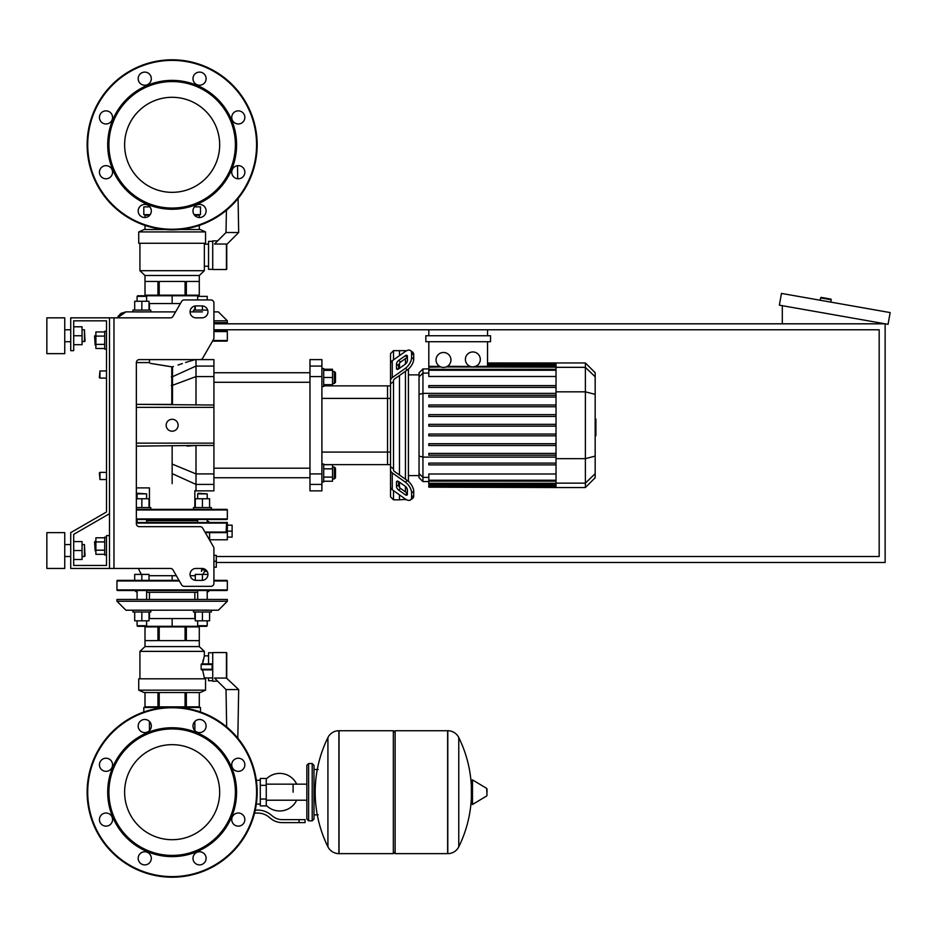 <?xml version="1.0" encoding="UTF-8"?>
<svg xmlns="http://www.w3.org/2000/svg" width="937" height="937" viewBox="0 0 937 937"><rect width="100%" height="100%" fill="white"/><g stroke="black" fill="none" stroke-linecap="round" stroke-linejoin="round"><path stroke-width="1.41" d="M113.974 317.842L113.974 568.443L109.5 568.443L109.5 317.842L170.429 317.842A2.987 2.987 0 0 0 173.005 316.355L181.614 301.433A2.987 2.987 0 0 1 184.202 299.945L210.93 299.945A2.987 2.987 0 0 1 213.917 302.932L213.917 337.929A2.987 2.987 0 0 1 213.507 339.417L202.72 358.121A2.987 2.987 0 0 1 200.131 359.609L139.332 359.609A2.987 2.987 0 0 0 136.345 362.596L136.345 523.689A2.987 2.987 0 0 0 139.332 526.676L200.131 526.676A2.987 2.987 0 0 1 202.72 528.163L213.507 546.868L209.431 539.794L227.34 539.794L227.34 531.15L232.107 531.15L232.107 525.177L227.34 525.177M113.974 568.443L170.429 568.443A2.987 2.987 0 0 1 173.005 569.93L181.614 584.852A2.987 2.987 0 0 0 184.202 586.339L210.93 586.339A2.987 2.987 0 0 0 213.917 583.353L213.917 548.356A2.987 2.987 0 0 0 213.507 546.868M196.009 305.919A5.962 5.962 0 0 0 190.047 311.88A5.962 5.962 0 0 0 196.009 317.842L201.982 317.842A5.962 5.962 0 0 0 207.944 311.88A5.962 5.962 0 0 0 201.982 305.919L196.009 305.919M201.982 568.443A5.962 5.962 0 0 1 207.944 574.404A5.962 5.962 0 0 1 201.982 580.366L196.009 580.366A5.962 5.962 0 0 1 190.047 574.404A5.962 5.962 0 0 1 196.009 568.443L201.982 568.443M181.614 301.433A2.987 2.987 0 0 1 184.202 299.945M207.218 296.361L197.672 296.361L207.218 296.361L207.218 299.945L210.93 299.945A2.987 2.987 0 0 1 213.917 302.932L213.917 311.88L218.391 311.88L227.34 320.829L227.34 322.621L213.917 322.621L213.917 330.972L226.742 330.972A0.597 0.597 0 0 1 227.34 331.569A0.597 0.597 0 0 0 226.742 330.972L213.917 330.972L226.742 330.972A0.597 0.597 0 0 1 227.34 331.569A0.597 0.597 0 0 0 226.742 330.972L213.917 330.972M213.917 337.929A2.987 2.987 0 0 1 213.507 339.417M212.535 341.115L226.742 341.115L212.535 341.115L226.742 341.115L212.535 341.115L202.72 358.121A2.987 2.987 0 0 1 200.131 359.609M109.5 317.842L70.72 317.842L70.72 350.661L73.695 350.661L73.695 320.829L106.513 320.829L106.513 331.276L104.721 331.276L104.721 349.173L106.513 349.173L106.513 370.947L99.954 370.947L99.954 378.103L99.357 377.506L99.954 370.947M95.176 335.446L94.578 336.043L95.176 344.992L95.176 335.446L95.89 335.446M104.721 331.956L95.89 331.956L95.89 348.494L104.721 348.494M104.721 336.09L95.89 336.09M104.721 344.359L95.89 344.359M106.513 555.009L104.721 555.009L104.721 537.112L106.513 537.112M95.176 541.293L95.176 550.839L94.578 541.891L95.89 541.293M104.721 554.329L95.89 554.329L95.89 537.791L104.721 537.791M104.721 550.195L95.89 550.195M104.721 541.926L95.89 541.926M202.439 580.354L202.439 574.404L207.944 574.404A5.962 5.962 0 0 0 207.147 571.418L204.512 571.418A34.142 34.142 0 0 1 202.872 574.404M195.283 575.705L190.188 575.705A5.962 5.962 0 0 0 195.283 580.331L195.283 574.404L202.439 574.404M213.917 580.963L227.34 580.963A0.597 0.597 0 0 0 226.742 580.366L213.917 580.366L213.917 567.248L216.295 567.248L216.295 555.313L213.917 555.313L213.917 548.356M194.849 310.088L194.849 306.024A5.962 5.962 0 0 1 195.283 305.954L195.283 310.088M139.332 359.609A2.987 2.987 0 0 0 136.345 362.596L149.44 362.596L149.44 359.609M73.695 320.829L106.513 320.829L73.695 320.829L106.513 320.829L73.695 320.829L106.513 320.829L106.513 511.977L70.72 532.638L70.72 568.443L109.5 568.443M109.5 535.624L106.513 535.624L106.513 565.456L73.695 565.456L73.695 534.359L109.5 513.699M99.954 472.377L99.357 472.974L99.954 479.533L99.954 472.377L106.513 472.377L106.513 378.103L106.513 472.377M216.295 562.469L885.137 562.469L885.137 323.815L213.917 323.815M213.917 329.777L879.175 329.777L879.175 556.508L216.295 556.508M820.226 300.25L820.636 297.896A0.597 0.597 0 0 1 821.339 297.416L830.732 299.079A0.597 0.597 0 0 1 831.213 299.77L830.803 302.112M782.313 323.815L782.313 305.685M890.15 312.583L888.077 324.331L779.373 305.169L781.446 293.41L890.15 312.583M293.105 792.187L293.105 784.152L293.105 792.187M266.26 805.34A18.799 18.799 0 0 0 296.678 800.21M296.678 784.152A18.799 18.799 0 0 0 266.26 779.034M260.287 804.11L256.328 804.11M260.287 785.323L260.287 805.902L266.26 805.902L266.26 778.46L260.287 778.46L260.287 785.323L266.26 785.323M260.287 780.252L256.328 780.252M299.079 822.616L305.04 822.616L305.04 819.629L299.079 819.629L299.079 822.616L282.166 822.616A17.897 17.897 0 0 1 270.98 818.692L268.86 816.982A17.897 17.897 0 0 0 257.675 813.058L254.559 813.058M255.262 810.083L257.675 810.083A20.883 20.883 0 0 1 270.723 814.651L272.854 816.361A14.922 14.922 0 0 0 282.166 819.629L299.079 819.629M260.287 799.038L266.26 799.038M447.64 853.63L447.64 730.731L447.792 853.63A12.228 12.228 0 0 0 458.767 846.814L458.767 737.548A12.228 12.228 0 0 0 447.792 730.731L395.133 730.731L395.133 853.63L447.64 853.63M471.358 792.187L471.358 780.521L472.482 779.877L472.482 804.485L471.358 803.841L471.358 792.187M487.017 792.187L487.017 789.024L487.017 792.187M327.927 737.548A12.228 12.228 0 0 1 338.889 730.731L393.341 730.731L393.341 853.63L339.053 853.63L339.053 730.731L338.889 853.63A12.228 12.228 0 0 1 327.927 846.814L327.927 737.548A123.508 123.508 0 0 0 327.927 846.814M312.197 763.538L308.624 763.538L308.624 820.824L312.197 820.824L312.197 763.538L313.989 765.33L313.989 769.511L318.17 769.511M318.17 814.85L313.989 814.85L313.989 819.032L313.989 765.33M106.513 511.977L106.513 370.947M73.695 565.456L106.513 565.456L73.695 565.456L106.513 565.456L73.695 565.456L73.695 559.494L82.058 559.494L82.058 541.586L73.695 541.586L73.695 534.359L73.695 559.494M202.439 509.365L226.742 509.365A0.597 0.597 0 0 1 227.34 509.962A0.597 0.597 0 0 0 226.742 509.365A0.597 0.597 0 0 1 227.34 509.962A0.597 0.597 0 0 0 226.742 509.365L136.345 509.365M136.345 518.922L227.34 518.922A0.597 0.597 0 0 1 226.742 519.508L207.218 519.508L207.218 522.495M197.672 522.495L197.672 519.508L172.15 519.508L226.742 519.508A0.597 0.597 0 0 0 227.34 518.922A0.597 0.597 0 0 1 226.742 519.508A0.597 0.597 0 0 0 227.34 518.922L227.34 509.962L136.345 509.962M141.557 519.508L147.226 519.508M136.345 519.508L172.15 519.508M211.387 509.365L226.742 509.365L211.387 509.365L211.387 507.585L202.439 507.585L202.439 498.753L209.595 498.753L209.595 507.585M208.401 519.508L226.742 519.508M172.15 744.657A47.518 47.518 0 0 1 219.668 792.187A47.518 47.518 0 0 1 172.15 839.704A47.518 47.518 0 0 1 124.621 792.187A47.518 47.518 0 0 1 172.15 744.657M172.15 877.208A85.021 85.021 0 0 1 87.129 792.187A85.021 85.021 0 0 1 172.15 707.154A85.021 85.021 0 0 1 257.171 792.187A85.021 85.021 0 0 1 172.15 877.208A85.021 85.021 0 0 1 87.129 792.187A85.021 85.021 0 0 1 172.15 707.154M172.15 856.617A64.442 64.442 0 0 1 107.708 792.187A64.442 64.442 0 0 1 172.15 727.744A64.442 64.442 0 0 1 236.581 792.187A64.442 64.442 0 0 1 172.15 856.617M172.15 855.422A63.247 63.247 0 0 1 108.903 792.187A63.247 63.247 0 0 1 172.15 728.939A63.247 63.247 0 0 1 235.386 792.187A63.247 63.247 0 0 1 172.15 855.422M138.184 726.034A6.559 6.559 0 0 1 144.743 719.475A6.559 6.559 0 0 1 151.314 726.034A6.559 6.559 0 0 1 144.743 732.593A6.559 6.559 0 0 1 138.184 726.034M194.908 721.396A6.559 6.559 0 0 1 204.184 721.396A6.559 6.559 0 0 1 204.184 730.673A6.559 6.559 0 0 1 194.908 730.673A6.559 6.559 0 0 1 194.908 721.396A6.559 6.559 0 0 0 194.849 721.455L194.849 730.614A6.559 6.559 0 0 0 204.184 730.673M238.291 758.22A6.559 6.559 0 0 1 244.862 764.779A6.559 6.559 0 0 1 238.291 771.35A6.559 6.559 0 0 1 231.732 764.779A6.559 6.559 0 0 1 238.291 758.22M242.929 814.944A6.559 6.559 0 0 1 242.929 824.22A6.559 6.559 0 0 1 233.653 824.22A6.559 6.559 0 0 1 233.653 814.944A6.559 6.559 0 0 1 242.929 814.944M206.105 858.327A6.559 6.559 0 0 1 199.546 864.898A6.559 6.559 0 0 1 192.987 858.327A6.559 6.559 0 0 1 199.546 851.768A6.559 6.559 0 0 1 206.105 858.327M149.393 862.965A6.559 6.559 0 0 1 140.105 862.965A6.559 6.559 0 0 1 140.105 853.689A6.559 6.559 0 0 1 149.393 853.689A6.559 6.559 0 0 1 149.393 862.965M105.998 826.141A6.559 6.559 0 0 1 99.439 819.582A6.559 6.559 0 0 1 105.998 813.023A6.559 6.559 0 0 1 112.557 819.582A6.559 6.559 0 0 1 105.998 826.141M101.36 769.418A6.559 6.559 0 0 1 101.36 760.141A6.559 6.559 0 0 1 110.636 760.141A6.559 6.559 0 0 1 110.636 769.418A6.559 6.559 0 0 1 101.36 769.418M172.15 97.296A47.518 47.518 0 0 0 124.621 144.813A47.518 47.518 0 0 0 172.15 192.343A47.518 47.518 0 0 0 219.668 144.813A47.518 47.518 0 0 0 172.15 97.296M257.171 144.813A85.021 85.021 0 0 0 172.15 59.792A85.021 85.021 0 0 0 87.129 144.813A85.021 85.021 0 0 0 172.15 229.846A85.021 85.021 0 0 0 257.171 144.813M172.15 209.256A64.442 64.442 0 0 0 236.581 144.813A64.442 64.442 0 0 0 172.15 80.383A64.442 64.442 0 0 0 107.708 144.813A64.442 64.442 0 0 0 172.15 209.256M172.15 208.061A63.247 63.247 0 0 0 235.386 144.813A63.247 63.247 0 0 0 172.15 81.578A63.247 63.247 0 0 0 108.903 144.813A63.247 63.247 0 0 0 172.15 208.061M151.314 210.966A6.559 6.559 0 0 0 144.743 204.407A6.559 6.559 0 0 0 138.184 210.966A6.559 6.559 0 0 0 144.743 217.525A6.559 6.559 0 0 0 151.314 210.966M204.184 206.327A6.559 6.559 0 0 0 194.908 206.327A6.559 6.559 0 0 0 194.908 215.604A6.559 6.559 0 0 0 204.184 215.604A6.559 6.559 0 0 0 204.184 206.327A6.559 6.559 0 0 0 194.849 206.386L194.849 206.866M238.291 165.65A6.559 6.559 0 0 0 231.732 172.221A6.559 6.559 0 0 0 238.291 178.78A6.559 6.559 0 0 0 244.862 172.221A6.559 6.559 0 0 0 238.291 165.65M233.653 112.78A6.559 6.559 0 0 0 233.653 122.056A6.559 6.559 0 0 0 242.929 122.056A6.559 6.559 0 0 0 242.929 112.78A6.559 6.559 0 0 0 233.653 112.78M192.987 78.673A6.559 6.559 0 0 0 199.546 85.232A6.559 6.559 0 0 0 206.105 78.673A6.559 6.559 0 0 0 199.546 72.102A6.559 6.559 0 0 0 192.987 78.673M140.105 83.311A6.559 6.559 0 0 0 149.393 83.311A6.559 6.559 0 0 0 149.393 74.035A6.559 6.559 0 0 0 140.105 74.035A6.559 6.559 0 0 0 140.105 83.311M105.998 123.977A6.559 6.559 0 0 0 112.557 117.418A6.559 6.559 0 0 0 105.998 110.859A6.559 6.559 0 0 0 99.439 117.418A6.559 6.559 0 0 0 105.998 123.977M110.636 176.859A6.559 6.559 0 0 0 110.636 167.582A6.559 6.559 0 0 0 101.36 167.582A6.559 6.559 0 0 0 101.36 176.859A6.559 6.559 0 0 0 110.636 176.859A6.559 6.559 0 0 1 101.36 176.859A6.559 6.559 0 0 1 101.36 167.582M227.34 537.112L232.107 537.112L232.107 531.15M213.917 561.275L216.295 561.275M136.345 507.585L141.85 507.585L141.85 498.753L149.018 498.753L149.018 507.585M146.629 498.753L146.629 493.858L137.083 493.858L137.083 498.753M137.083 493.858L137.68 493.26L146.629 493.858M136.345 498.753L141.85 498.753M141.85 507.585L150.798 507.585L150.798 509.365M193.49 509.365L193.49 507.585L202.439 507.585M207.218 498.753L207.218 493.858L197.672 493.858L197.672 498.753M197.672 493.858L198.257 493.26L207.218 493.858M226.649 531.15L227.34 531.15L227.34 522.495L226.04 522.495L226.649 523.092L226.063 532.638L209.595 532.638L209.595 538.611L208.74 538.611M195.283 507.585L195.283 498.753L202.439 498.753M125.909 610.21L116.961 601.249L125.909 610.21L116.961 601.249L116.961 599.469L227.34 599.469L227.34 601.249L116.961 601.249L125.909 610.21L132.902 610.21L125.909 610.21L132.902 610.21L125.909 610.21L132.902 610.21L125.909 610.21L132.902 610.21L132.902 611.99L150.798 611.99L150.798 610.21M146.629 620.821L146.629 625.717L137.083 625.717L137.68 626.314L206.62 626.314L207.218 625.717L197.672 625.717L198.257 626.314M149.018 580.366L149.018 574.404L134.694 574.404L134.694 580.366M141.85 580.366L141.85 574.404M134.694 611.99L134.694 620.821L149.018 620.821L149.018 611.99M141.85 611.99L141.85 620.821M132.902 610.21L141.85 610.21M193.49 610.21L193.49 611.99L211.387 611.99L211.387 610.21L202.439 610.21M195.283 611.99L195.283 620.821L209.595 620.821L209.595 611.99M202.439 611.99L202.439 620.821M138.5 568.443A34.142 34.142 0 0 0 141.417 574.404M179.037 580.366L117.558 580.366A0.597 0.597 0 0 0 116.961 580.963L179.377 580.963M137.083 592.301L134.553 590.509L117.558 590.509A0.597 0.597 0 0 1 116.961 589.923A0.597 0.597 0 0 0 117.558 590.509L226.742 590.509L209.736 590.509L207.218 592.301M116.961 580.963L116.961 589.923A0.597 0.597 0 0 0 117.558 590.509L134.553 590.509L117.558 590.509A0.597 0.597 0 0 1 116.961 589.923L227.34 589.923A0.597 0.597 0 0 1 226.742 590.509L209.736 590.509L226.742 590.509M197.672 592.301L146.629 592.301M136.345 522.495L226.04 522.495L209.736 522.495L207.218 520.703M197.672 520.703L146.629 520.703M202.158 568.443L201.467 571.418M204.512 571.418L207.147 571.418L204.512 571.418M226.063 532.638L205.297 532.638M137.083 520.703L136.345 520.703M149.018 575.705L172.15 575.705L172.15 580.366M194.849 599.469L194.849 592.301M149.44 599.469L149.44 592.301M136.357 610.21L208.108 610.151M218.391 610.21L211.387 610.21L218.391 610.21L211.387 610.21L218.391 610.21L227.34 601.249L218.391 610.21M149.018 618.561L172.15 618.561L172.15 626.314M172.15 618.561L195.283 618.561M143.806 712.026L143.806 707.458L165.029 707.458M179.26 707.458L200.483 707.458L200.483 712.026M226.742 677.627L226.742 652.866L226.438 678.06L238.677 689.562L226.016 689.562L214.526 678.06L226.438 678.06L226.438 652.562L212.722 652.562L212.722 681.211L217.665 681.211M238.677 689.562L237.822 738.192M226.016 689.562L226.672 726.948M212.722 680.707L208.541 680.707L208.541 677.919M212.722 652.749L208.541 652.749L208.541 663.9L212.722 663.9M199.288 626.912L186.346 626.912L186.346 640.639L199.288 640.639L199.288 626.912L199.288 646.6L145.001 646.6L139.929 651.367L139.929 678.821M186.346 626.912L159.208 626.912L159.208 640.639L185.081 640.639L185.081 626.912M159.208 626.912L145.012 626.912L145.012 640.639L157.943 640.639L157.943 626.912M145.012 626.912L145.001 646.6M199.288 646.6L204.36 651.367L139.929 651.367M208.541 655.853L204.36 655.853L202.568 663.9M212.722 677.919L204.36 677.919L204.36 678.821M202.708 662.646L203.282 659.589M138.735 690.159L138.735 678.821L205.554 678.821L205.554 690.159L200.19 692.537L144.099 692.537L138.735 690.159L205.554 690.159M204.36 651.367L204.36 655.853M202.568 669.873L204.36 677.919M201.174 669.041L201.537 669.826M212.125 669.873L212.125 663.9A0.597 0.597 0 0 1 212.722 664.497L201.15 664.497L201.15 669.276L212.722 669.276A0.597 0.597 0 0 1 212.125 669.873L201.432 669.873M201.537 663.946L201.174 664.72M145.012 706.861L145.012 692.537L145.001 706.861L199.288 706.861L199.288 692.537M186.346 706.861L186.346 692.537M185.081 692.537L185.081 706.861M159.208 706.861L159.208 692.537M157.943 692.537L157.943 706.861M201.432 663.9L208.541 663.9M207.674 310.088L202.439 310.088L202.439 305.93M190.047 311.88L202.439 311.88M202.439 310.088L193.49 310.088L193.49 311.88M150.798 311.88L150.798 310.088L141.85 310.088L141.85 301.257L134.694 301.257L134.694 310.088M198.257 295.776L137.68 295.776L137.083 296.361L146.629 296.361L146.629 301.257M149.018 310.088L149.018 301.257L141.85 301.257M141.85 310.088L132.902 310.088L132.902 311.88L141.85 311.88M136.193 311.927L175.594 311.88M119.795 314.282L125.909 311.88L132.902 311.88L125.909 311.88L132.902 311.88L125.909 311.88L120.873 313.426L117.465 317.842L120.873 313.426L125.909 311.88L117.465 317.842M180.408 303.529L172.15 303.529L172.15 295.776M172.15 303.529L149.018 303.529M149.873 206.866L143.806 206.866L143.806 214.632L150.189 214.632M194.416 206.866L200.483 206.866L200.483 214.632L194.1 214.632M226.438 244.018L214.526 244.018L226.016 232.528L238.677 232.528L226.742 244.463L226.742 269.224L226.438 244.018L226.438 269.516L212.722 269.516L212.722 240.879L217.665 240.879M238.677 232.528L238.08 198.503M237.729 178.756L237.506 165.697M226.016 232.528L226.403 210.275M226.742 269.224L226.742 244.463L226.742 269.224M212.722 241.371L208.541 241.371L208.541 269.341L212.722 269.341M199.288 295.178L199.288 281.451L186.346 281.451L186.346 295.178L199.288 295.178L199.288 275.49L204.36 270.711L204.36 266.237L208.541 266.237M145.001 295.178L157.943 295.178L157.943 281.451L145.012 281.451L145.012 295.178L145.001 275.49L139.929 270.711L139.929 243.269M208.541 244.159L204.36 244.159L204.36 266.237M138.735 231.931L138.735 243.269L205.554 243.269L205.554 231.931L138.735 231.931L144.099 229.542L165.029 229.542M205.554 231.931L200.19 229.542L179.26 229.542M204.36 244.159L204.36 243.269M199.288 215.229L199.288 217.525L199.288 215.229L199.288 217.525L199.288 215.229L194.545 215.229M149.744 215.229L145.001 215.229L145.012 217.525L145.001 215.229M145.012 229.542L145.012 225.395L145.001 229.542M139.929 270.711L204.36 270.711M186.346 229.542L186.346 228.651M185.081 228.851L185.081 229.542M159.208 229.542L159.208 228.851M157.943 228.651L157.943 229.542M199.288 225.395L199.288 229.542L199.288 225.395M185.081 295.178L185.081 281.451L159.208 281.451L159.208 295.178L186.346 295.178M157.943 295.178L159.208 295.178M145.001 275.49L199.288 275.49M226.742 341.115A0.597 0.597 0 0 0 227.34 340.518L227.34 331.569L213.917 331.569M595.171 419.062L595.885 419.062L595.885 431.418L595.171 431.418M595.885 429.942L595.171 429.942M595.885 431.418L595.885 435.717L595.171 435.717M595.885 435.717L595.171 435.974M393.505 359.855L393.505 350.661L399.467 350.661L399.467 355.627L399.467 350.661L405.44 350.661L405.44 351.41M393.505 468.863L393.505 469.905A2.987 2.108 0 0 0 394.372 471.393L407.396 480.599L405.288 482.098L392.263 472.892A5.962 4.216 180 0 1 390.518 469.905L390.518 466.72L393.505 468.863L393.505 381.628L390.518 383.76L390.518 380.586A5.962 4.216 -0 0 1 392.263 377.599L405.288 368.393L407.396 369.881L394.372 379.087A2.987 2.108 180 0 0 393.505 380.586L393.505 381.628M410.453 499.948L412.561 498.461A8.948 4.474 -125.3 0 0 413.721 495.626L411.612 497.114A8.948 4.474 54.7 0 1 410.453 499.948A8.948 4.474 54.7 0 1 405.288 498.964L392.263 489.758A5.962 4.216 -0 0 1 390.518 486.783L390.518 469.905L390.518 496.844L393.505 499.819L393.505 490.637M393.505 499.819L399.467 499.819L399.467 494.853L399.467 499.819L405.897 499.362M399.467 487.252L399.467 482.204L399.467 487.252M399.467 475L399.467 375.491L399.467 475M399.467 368.288L399.467 363.228L399.467 368.288M396.48 368.288L396.48 364.071A2.987 1.487 125.3 0 1 398.6 360.464L405.288 355.732A2.987 1.487 125.3 0 1 407.009 355.416A2.987 1.487 125.3 0 1 407.396 356.353L407.396 360.569A2.987 1.487 125.3 0 1 405.288 364.177L398.6 368.909A2.987 1.487 125.3 0 1 396.878 369.237A2.987 1.487 125.3 0 1 396.48 368.288L397.897 369.283M405.288 355.732L407.396 357.231L400.708 361.963A2.987 1.487 -54.7 0 0 398.6 365.559L398.6 368.909M396.48 486.42L396.48 482.204A2.987 1.487 54.7 0 1 396.878 481.255A2.987 1.487 54.7 0 1 398.6 481.583L398.6 484.921A2.987 1.487 -125.3 0 0 400.708 488.528L407.396 493.26L405.288 494.748L398.6 490.016A2.987 1.487 54.7 0 1 396.48 486.42L398.6 484.921M398.6 481.583L405.288 486.315A2.987 1.487 54.7 0 1 407.396 489.91L407.396 494.127A2.987 1.487 54.7 0 1 407.009 495.076A2.987 1.487 54.7 0 1 405.288 494.748M407.396 369.881A8.948 4.474 -54.7 0 0 413.721 359.082L413.721 354.865A8.948 4.474 -54.7 0 0 412.561 352.031L410.453 350.543A8.948 4.474 125.3 0 0 405.288 351.516L392.263 360.722A5.962 4.216 180 0 0 390.518 363.708L390.518 380.586L390.518 353.647L393.505 350.661M413.721 359.082L411.612 357.594A8.948 4.474 125.3 0 1 405.288 368.393M411.612 357.594L411.612 353.366L413.721 354.865M410.453 350.543A8.948 4.474 125.3 0 1 411.612 353.366M411.612 497.114L411.612 492.897L413.721 491.41A8.948 4.474 -125.3 0 0 407.396 480.599M405.288 482.098A8.948 4.474 54.7 0 1 411.612 492.897M413.721 495.626L413.721 491.41M390.518 366.882L390.518 466.72M419.038 475.598L408.415 475.598M419.038 374.882L408.415 374.882M405.44 358.613L405.44 364.06M405.44 371.275L405.44 479.217M405.44 486.42L405.44 491.866M405.44 499.07L405.44 499.819M472.857 351.949A7.461 7.461 0 0 1 480.306 359.398A7.461 7.461 0 0 1 472.857 366.859A7.461 7.461 0 0 1 465.396 359.398A7.461 7.461 0 0 1 472.857 351.949M487.533 341.712L487.533 366.332L475.317 366.437M475.609 366.332L472.857 366.859M443.506 352.488A7.461 7.461 0 0 1 450.955 359.949A7.461 7.461 0 0 1 443.506 367.409A7.461 7.461 0 0 1 436.045 359.949A7.461 7.461 0 0 1 443.506 352.488M446.117 366.929L556.028 367.175M556.028 376.487L428.818 376.487L428.818 367.175L440.882 366.929M439.804 366.426L428.818 366.332L428.818 341.712M470.386 366.437L447.359 366.332M428.818 367.175L428.818 366.332M425.843 335.751L425.843 341.712L490.519 341.712L490.519 335.751L425.843 335.751M487.533 329.777L487.533 335.751M428.818 335.751L428.818 329.777M422.95 368.92L419.038 372.832L419.038 477.647L422.95 481.571L422.95 368.92L428.818 368.92M408.415 481.407L408.415 369.073M428.818 487.17L556.028 487.533L428.818 487.17L428.818 473.993L556.028 473.993M556.028 426.136L428.818 426.136L556.028 426.136L428.818 426.136L556.028 426.136L428.818 426.136L428.818 424.344L556.028 424.344M585.379 362.959L585.379 487.533L595.171 477.753L595.171 372.739L585.379 362.959L556.028 362.959L556.028 487.17M428.818 445.52L556.028 445.52L428.818 445.52L428.818 443.728L556.028 443.728M428.818 435.822L556.028 435.822L428.818 435.822L428.818 434.042L556.028 434.042M428.818 464.893L556.028 464.893L428.818 464.893L428.818 463.101L556.028 463.101M428.818 455.206L556.028 455.206L428.818 455.206L428.818 453.414L556.028 453.414M556.028 404.971L428.818 404.971L428.818 406.763L556.028 406.763M556.028 414.658L428.818 414.658L428.818 416.45L556.028 416.45M556.028 385.587L428.818 385.587L428.818 387.379L556.028 387.379M556.028 395.285L428.818 395.285L428.818 397.065L556.028 397.065M390.518 469.905L390.518 483.597L390.518 469.905M390.518 385.868L387.531 385.868L387.531 464.623L323.698 464.623M390.518 398.401L387.531 398.401L387.531 385.868L323.698 385.868M321.906 398.401L387.531 398.401L387.531 464.623L390.518 464.623M321.906 484.417L321.906 473.911L309.971 473.911L309.971 484.417L321.906 484.417L321.906 490.871L309.971 490.871L309.971 484.417M309.971 473.911L309.971 376.58L321.906 376.58L321.906 366.074L309.971 366.074L309.971 376.58M309.971 366.074L309.971 359.609L321.906 359.609L321.906 366.074M321.906 376.58L321.906 473.911M321.906 386.466L323.698 386.466L323.698 368.557L321.906 368.557M334.31 371.544L334.31 383.479L335.505 382.284L335.505 372.739L334.31 371.544L332.53 371.544M323.698 370.349L332.53 370.349L332.53 369.248L323.698 369.248M323.698 384.674L332.53 384.674L332.53 370.349M323.698 377.506L332.53 377.506M323.698 385.775L332.53 385.775L332.53 384.674M213.917 477.753L309.971 477.753M213.917 468.207L309.971 468.207M321.906 464.026L323.698 464.026L323.698 481.923L321.906 481.923M332.53 467.013L334.31 467.013L334.31 478.936L332.53 478.936M334.31 478.936L335.505 477.753L335.505 468.207L334.31 467.013M323.698 477.109L332.53 477.109L332.53 464.705L323.698 464.705M323.698 468.84L332.53 468.84M323.698 481.243L332.53 481.243L332.53 477.109M172.15 483.633C201.186 492.85 201.186 492.85 172.15 483.633C142.857 488.294 142.857 488.294 172.15 483.633L172.15 446.129M172.15 366.859C142.974 362.174 142.834 362.174 171.764 366.847L172.15 366.859M172.15 419.272A5.962 5.962 0 0 1 178.112 425.246A5.962 5.962 0 0 1 172.15 431.207A5.962 5.962 0 0 1 166.177 425.246A5.962 5.962 0 0 1 172.15 419.272M136.345 407.349L213.917 407.349L213.917 366.074L196.009 366.074L196.009 359.609L194.603 359.82M171.764 366.835L171.799 404.397L136.345 404.362L213.917 405.03M213.917 407.349L213.917 443.142L136.345 443.142M213.917 484.417L213.917 490.871L196.009 490.871L196.009 484.417L213.917 484.417L213.917 443.142M196.009 359.609L213.917 359.609L213.917 366.074M136.345 446.129L196.009 445.45L187.119 446.129M213.917 445.45L196.009 445.45L196.009 484.417L172.15 473.63M172.49 404.362L172.525 366.742L173.415 366.484L172.525 366.742M193.35 360.159L192.6 360.358M189.555 361.249L192.46 360.394M188.501 361.565L185.643 362.478M182.375 363.568L178.007 365.02M171.342 376.838A2.987 2.307 2.3 0 0 172.841 376.545L196.009 366.074L196.009 376.58L213.917 376.58M196.009 405.03L196.009 376.58L172.841 385.189A2.987 1.897 -1.9 0 1 171.342 385.482M46.85 353.647L46.85 317.842L64.747 317.842L64.747 353.647L46.85 353.647M84.435 341.712L84.435 329.777L85.033 341.115L82.058 341.712M46.85 550.534L46.85 568.443L64.747 568.443L64.747 532.638L46.85 532.638L46.85 550.534M84.435 556.508L85.033 555.91L84.435 544.573L84.435 556.508L82.058 556.508M73.695 550.534L82.058 550.534M73.695 326.79L82.058 326.79L82.058 344.699L73.695 344.699M73.695 335.751L82.058 335.751M106.513 320.829L106.513 331.276L106.513 320.829M73.695 541.586L73.695 534.359M820.636 297.896L831.213 299.77M447.792 853.63L447.792 730.731M487.017 795.337L486.654 788.38L472.482 779.877M338.889 730.731L338.889 853.63M256.574 792.187A84.424 84.424 0 0 1 172.15 876.61A84.424 84.424 0 0 1 87.715 792.187A84.424 84.424 0 0 1 172.15 707.751A84.424 84.424 0 0 1 256.574 792.187M172.15 229.249A84.424 84.424 0 0 0 256.574 144.813A84.424 84.424 0 0 0 172.15 60.39A84.424 84.424 0 0 0 87.715 144.813A84.424 84.424 0 0 0 172.15 229.249M201.49 569.93L205.929 569.93M204.957 532.04L226.649 532.04M226.649 523.092L136.345 523.092M172.15 575.705L176.343 575.705M213.917 320.829L227.34 320.829L218.391 311.88M212.875 340.518L227.34 340.518M595.885 425.257L595.171 425.257M595.885 420.549L595.171 420.549M398.6 365.559L396.48 364.071M400.708 361.963L398.6 360.464M397.897 481.208L396.48 482.204M400.708 488.528L398.6 490.016M392.263 377.599L392.263 360.722M392.263 489.758L392.263 472.892M556.028 364.212L487.533 364.212M556.028 365.313L487.533 365.313M428.818 373.102L422.95 373.102L419.038 376.885M419.038 394.383L422.95 393.376L556.028 393.376M428.818 477.378L422.95 477.378L419.038 473.595M419.038 456.096L422.95 457.115L556.028 457.115M556.028 370.244L428.818 370.244M556.028 485.167L428.818 485.167M556.028 486.268L428.818 486.268M556.028 480.248L428.818 480.248M556.028 483.305L428.818 483.305M595.171 376.791L585.379 367.339L556.028 367.339M556.028 391.83L585.379 391.83L595.171 394.36M556.028 458.65L585.379 458.65L595.171 456.12M556.028 483.141L585.379 483.141L595.171 473.689M390.518 452.079L321.906 452.079M172.15 464.061L196.009 473.911L213.917 473.911M95.89 344.992L95.176 344.992M95.89 550.839L95.176 550.839M149.44 706.861L149.44 707.458L149.44 706.861M149.44 721.455L149.44 730.614M194.849 707.458L194.849 706.861L194.849 707.458M149.44 215.229L149.44 214.632M194.849 214.632L194.849 215.229L194.849 214.632M106.513 479.533L99.954 479.533M106.513 378.103L99.954 378.103M306.832 800.21L266.26 800.21M306.832 784.152L266.26 784.152M458.767 846.814A123.508 123.508 0 0 0 471.358 798.254M471.358 786.108A123.508 123.508 0 0 0 458.767 737.548M486.654 788.38L487.017 789.024M486.654 795.981L472.482 804.485M393.341 732.511L395.133 730.731M393.341 851.85L395.133 853.63M308.624 820.824L306.832 819.032L306.832 765.33L308.624 763.538M312.197 820.824L313.989 819.032M137.083 519.508L137.083 522.495M146.629 522.495L146.629 519.508M146.629 590.509L146.629 599.469M146.031 626.314L146.629 625.717M137.083 620.821L137.083 625.717M137.083 590.509L137.083 599.469M207.218 590.509L207.218 599.469M207.218 620.821L207.218 625.717M197.672 620.821L197.672 625.717M197.672 590.509L197.672 599.469M227.34 580.963L227.34 589.923M149.44 618.561L149.44 611.99M194.849 618.561L194.849 611.99M194.849 626.314L194.849 626.912M149.44 626.314L149.44 626.912M197.672 299.945L197.672 296.361M146.031 295.776L146.629 296.361M137.083 301.257L137.083 296.361M149.44 303.529L149.44 310.088M194.849 295.776L194.849 295.178M149.44 295.776L149.44 295.178M117.558 317.608L118.542 315.746M556.028 362.959L487.533 362.959M487.533 363.322L556.028 363.322M487.533 364.423L556.028 364.423M556.028 366.285L487.533 366.285M428.818 481.571L422.95 481.571M428.818 369.342L556.028 369.342M556.028 486.057L428.818 486.057M556.028 481.138L428.818 481.138M556.028 484.206L428.818 484.206M585.379 487.533L556.028 487.533M309.971 382.284L213.917 382.284M332.53 383.479L334.31 383.479M309.971 372.739L213.917 372.739M136.345 487.896L149.44 487.896L149.44 507.585M196.009 490.871L194.849 490.73L194.849 507.585M64.747 341.712L70.72 341.712M70.72 556.508L64.747 556.508M82.058 544.573L84.435 544.573M70.72 544.573L64.747 544.573M82.058 329.777L84.435 329.777M70.72 329.777L64.747 329.777"/></g></svg>
